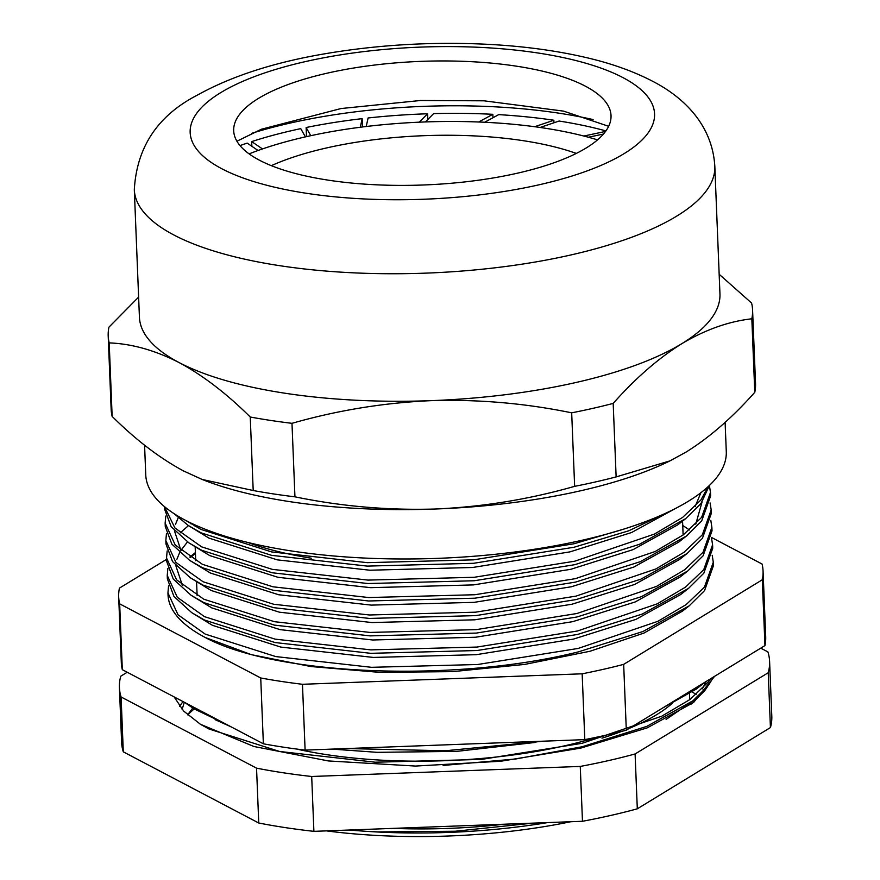 <?xml version="1.0" encoding="UTF-8"?>
<svg xmlns="http://www.w3.org/2000/svg" width="880" height="880" viewBox="0 0 880 880"><rect width="100%" height="100%" fill="white"/><g stroke="black" fill="none" stroke-linecap="round" stroke-linejoin="round"><path stroke-width="1.32" d="M585.299 86.13A188.826 61.809 -2.3 0 0 371.877 65.384A188.826 61.809 -2.3 0 0 233.695 130.746A188.826 61.809 -2.3 0 0 259.424 160.204A188.826 61.809 -2.3 0 0 472.846 180.961A188.826 61.809 -2.3 0 0 611.028 115.588A188.826 61.809 -2.3 0 0 585.299 86.13M725.109 422.345L726.286 451.605A290.499 95.095 177.7 0 1 513.689 552.167A290.499 95.095 177.7 0 1 185.35 520.234A290.499 95.095 177.7 0 1 145.761 474.925L144.573 445.192M754.776 392.304C732.413 417.527 709.533 437.426 686.158 452.023L669.966 460.878L616.132 476.905A322.454 105.545 177.7 0 1 574.64 486.343C529.056 499.356 482.669 506.913 435.49 509.003C388.146 510.444 341.297 506.385 294.943 496.826A322.454 105.545 177.7 0 1 253.198 490.512L202.18 479.468L183.37 470.866C159.423 457.941 135.685 439.78 112.145 416.394L109.197 342.892C131.824 343.761 155.1 350.317 179.025 362.527A290.499 95.095 177.7 0 1 139.425 317.207L134.31 189.684A290.499 95.095 177.7 0 0 173.899 235.004A290.499 95.095 177.7 0 0 502.238 266.926A290.499 95.095 177.7 0 0 714.824 166.364L719.95 293.898A290.499 95.095 177.7 0 1 681.802 343.684A290.499 95.095 177.7 0 1 431.134 400.653A290.499 95.095 177.7 0 1 179.025 362.527C202.774 375.309 226.523 393.47 250.25 417.01A322.454 105.545 177.7 0 0 291.984 423.324C337.568 410.3 383.955 402.743 431.134 400.653C478.478 399.223 525.327 403.282 571.681 412.83A322.454 105.545 177.7 0 0 613.184 403.403C635.547 378.18 658.427 358.27 681.802 343.684C705.276 329.703 728.618 321.409 751.828 318.802A322.454 105.545 177.7 0 0 752.576 310.035L755.535 383.537A322.454 105.545 177.7 0 1 754.776 392.304L751.828 318.802M593.098 119.57A269.17 88.11 -2.3 0 0 251.922 133.254M109.197 342.892A322.454 105.545 177.7 0 1 108.196 335.907A322.454 105.545 177.7 0 1 108.955 327.14L138.622 297.099M112.145 416.394A322.454 105.545 177.7 0 1 111.155 409.42L108.196 335.907M253.198 490.512L250.25 417.01M294.943 496.826L291.984 423.324M669.966 460.878L668.536 461.582A290.499 95.095 177.7 0 1 435.49 509.003A290.499 95.095 177.7 0 1 204.127 480.227L202.169 479.468M574.64 486.343L571.681 412.83M616.132 476.905L613.184 403.403M719.158 274.263L751.586 303.05A322.454 105.545 177.7 0 1 752.576 310.035M576.301 153.417A196.372 64.284 -2.3 0 0 326.491 147.961A196.372 64.284 -2.3 0 0 271.348 165.66M603.471 134.035L588.379 137.236A238.205 77.979 -2.3 0 1 597.531 139.876A238.205 77.979 -2.3 0 0 305.404 136.884A238.205 77.979 -2.3 0 0 249.106 153.879A238.205 77.979 -2.3 0 1 258.06 150.491L247.159 143.11A262.9 86.053 -2.3 0 0 240.02 145.607M247.863 542.465A244.013 79.871 -2.3 0 0 311.311 558.217M251.68 141.603L262.482 148.929A238.205 77.979 -2.3 0 1 305.404 136.884L300.751 128.634A262.9 86.053 -2.3 0 0 292.963 130.35A262.9 86.053 -2.3 0 0 251.68 141.603L251.867 146.289M362.505 126.973L362.164 118.646L360.294 127.248A238.205 77.979 -2.3 0 0 310.761 135.696L306.13 127.512L306.504 136.642M427.57 113.773L419.276 122.177A238.205 77.979 -2.3 0 0 366.234 126.511L368.093 117.975A262.9 86.053 -2.3 0 1 427.57 113.773L427.801 119.526M492.833 114.312L478.654 122.001A238.205 77.979 -2.3 0 0 425.425 121.935L433.642 113.597A262.9 86.053 -2.3 0 1 492.833 114.312L492.965 117.733M553.861 120.23L534.677 126.72A238.205 77.979 -2.3 0 0 484.627 122.265L498.696 114.631A262.9 86.053 -2.3 0 1 553.861 120.23L553.96 122.782M605.55 131.428L583.836 136.037A238.205 77.979 -2.3 0 0 540.1 127.468L559.13 121.033A262.9 86.053 -2.3 0 1 605.924 130.911M362.164 118.646A262.9 86.053 -2.3 0 0 306.13 127.512M597.96 736.934A238.205 77.979 177.7 0 1 564.883 745.756A238.205 77.979 177.7 0 1 296.56 749.034M672.045 703.538A244.013 79.871 177.7 0 1 629.453 728.277M621.544 731.423A244.013 79.871 177.7 0 1 601.975 738.166M185.999 520.575L200.981 529.43L271.579 551.914L367.29 562.661L473.44 559.856L573.958 543.774L624.206 528.968M174.042 513.645L188.199 525.426L201.036 532.84L271.59 555.346L367.268 566.104L473.495 563.31L574.101 547.228L628.727 530.805L671.715 510.367M709.423 485.441L701.019 503.437L685.696 518.628L639.441 544.302L574.805 564.674L474.199 580.756L367.972 583.539L272.294 572.781L201.74 550.286L188.903 542.872L171.138 526.68L164.582 509.124L164.483 506.638L174.944 528L201.685 546.876L272.283 569.36L367.983 580.096L474.133 577.291L574.805 561.187L654.412 534.083L682.616 517.418L700.931 499.939L708.081 486.695M165.759 516.076L165.143 523.116L175.23 544.995L202.378 564.311L272.976 586.806L368.687 597.542L474.837 594.737L575.366 578.666L655.116 551.529L683.309 534.853L701.624 517.374L710.479 492.481L709.412 485.507M165.143 523.116L165.275 526.559L171.842 544.126L189.607 560.318L202.444 567.721L272.987 590.227L368.665 600.985L474.903 598.191L575.498 582.109L640.145 561.737L686.389 536.074L701.723 520.883L710.622 495.924L710.479 492.47M166.452 533.522L165.847 540.562L175.923 562.43L203.082 581.757L273.68 604.252L369.391 614.988L475.541 612.183L576.07 596.112L655.809 568.975L684.013 552.299L702.328 534.82L711.183 509.916L710.116 502.953M165.847 540.562L165.979 544.005L172.535 561.572L190.3 577.764L203.137 585.167L273.691 607.673L369.369 618.431L475.596 615.637L576.202 599.555L640.849 579.183L687.093 553.509L702.427 538.329L711.326 513.37L711.183 509.971M167.156 550.968L166.54 557.997L176.627 579.876L203.786 599.203L274.384 621.687L370.084 632.434L476.234 629.629L576.906 613.514L656.513 586.41L684.717 569.745L703.032 552.266L711.887 527.362L710.82 520.399M191.521 523.325L190.883 523.787M188.474 525.613L180.301 532.796M166.54 557.997L166.683 561.451L173.239 579.018L191.004 595.21L203.841 602.613L274.395 625.119L370.073 635.877L476.3 633.083L576.906 617.001L641.542 596.629L687.797 570.955L703.131 555.775L712.019 530.816L711.887 527.417M167.86 568.414L167.244 575.443L177.331 597.322L204.479 616.649L275.088 639.133L370.788 649.869L476.938 647.064L577.467 630.993L657.217 603.856L685.41 587.191L703.725 569.712L712.58 544.808L711.513 537.845M167.244 575.443L167.387 578.897L173.943 596.453L191.708 612.645L204.545 620.059L275.099 642.554L370.777 653.323L477.004 650.529L577.599 634.447L642.246 614.075L688.501 588.401L703.824 573.21L712.723 548.262L712.591 544.863M168.553 585.849L167.948 592.889L178.024 614.768L205.183 634.095L275.781 656.579L371.492 667.315L477.642 664.51L578.171 648.439L657.91 621.302L686.114 604.637L704.429 587.158L713.284 562.254L712.217 555.28M167.948 592.889L168.025 594.902A273.064 89.386 -2.3 0 0 205.238 637.494C275.374 675.411 454.454 682.946 578.303 651.893L642.95 631.521L689.194 605.847L704.528 590.656L713.427 565.697L713.284 562.298M689.502 529.969L682.737 525.47M570.911 821.711A267.256 87.483 177.7 0 1 326.414 830.874M348.843 830.038L366.014 831.325A273.064 89.386 -2.3 0 0 366.025 831.325A273.064 89.386 -2.3 0 0 547.734 822.58M366.025 831.325L378.103 831.908L455.257 831.237L532.906 823.13M194.183 708.917L187.649 714.78M183.051 701.602L179.531 706.266M443.124 765.446L515.713 758.989L582.12 746.768L646.756 726.396L693.011 700.722L708.334 685.542L713.658 676.885M200.64 724.405L209 728.992L279.598 751.476L375.298 762.212L481.448 759.418L582.12 743.303L661.727 716.21L689.931 699.534L708.246 682.055L710.523 678.81M696.179 694.595L692.252 691.889M192.731 708.026L187.616 714.846M184.327 702.273L182.116 709.39M666.105 719.411L688.93 703.791M702.361 688.853L706.255 681.417M215.127 719.642L231.099 726.847M332.156 749.1L377.179 752.334L456.555 751.388L535.821 742.39M205.238 637.494L251.295 654.643L310.838 666.534L379.379 672.342L452.628 671.638L524.744 664.411L589.952 651.266L643.929 633.083L682.407 611.171L689.194 605.847M195.437 553.652A273.064 89.386 -2.3 0 0 190.366 557.458M166.595 559.339L119.438 588.115A322.454 105.545 -2.3 0 0 118.679 596.882A322.454 105.545 -2.3 0 0 119.669 603.856L260.733 677.974A322.454 105.545 -2.3 0 0 302.467 684.288L582.164 673.805A322.454 105.545 -2.3 0 0 623.667 664.367L762.311 579.766A322.454 105.545 -2.3 0 0 763.059 570.999A322.454 105.545 -2.3 0 0 762.069 564.025L711.579 537.493M763.059 570.999L765.699 636.823A322.454 105.545 177.7 0 1 764.951 645.59L762.311 579.766M118.679 596.882L121.319 662.706A322.454 105.545 177.7 0 0 122.32 669.68L263.373 743.798A322.454 105.545 177.7 0 0 305.107 750.112L584.804 739.629A322.454 105.545 177.7 0 0 626.307 730.191L764.951 645.59M122.32 669.68L119.669 603.856M263.373 743.798L260.733 677.974M305.107 750.112L302.467 684.288M584.804 739.629L582.164 673.805M626.307 730.191L623.667 664.367M504.174 824.208A244.013 79.871 177.7 0 1 393.151 828.377M195.415 552.915L193.578 554.191M195.404 552.64L190.179 557.337M191.708 612.645L212.487 625.339L280.775 647.075L373.373 657.437L476.168 654.687L573.507 639.089L635.976 619.366L680.691 594.528L688.501 588.401M187.484 541.915L180.895 550.407M179.608 552.651L176.88 559.317M175.802 565.598L182.38 585.409M191.004 595.21L211.783 607.893L280.071 629.629L372.669 639.991L475.464 637.252L572.803 621.643L635.272 601.92L679.987 577.082L687.797 570.955M190.3 577.764L211.079 590.458L279.378 612.183L371.976 622.556L474.76 619.806L572.099 604.197L634.568 584.485L679.294 559.636L687.093 553.509M178.211 517.759L175.472 524.425M174.405 530.706L180.983 550.517M189.607 560.318L210.375 573.012L278.674 594.748L371.272 605.11L474.067 602.36L571.406 586.751L633.875 567.039L678.59 542.201L686.389 536.074M695.794 524.128L702.009 502.095M700.469 494.604L700.018 493.361M188.903 542.872L209.682 555.566L277.97 577.302L370.568 587.664L473.363 584.914L570.702 569.316L633.171 549.593L677.886 524.755L685.696 518.628M695.09 506.682L700.876 492.723M188.199 525.426L208.978 538.12L277.277 559.856L369.864 570.218L472.659 567.479L569.998 551.87L631.598 532.51L676.126 508.134M221.419 722.711A244.013 79.871 177.7 0 1 220.022 721.699M760.749 648.153L767.91 651.915A325.358 106.502 177.7 0 1 769.593 661.397L771.804 716.243A325.358 106.502 177.7 0 1 770.429 727.573L637.307 808.819L635.096 753.962A325.358 106.502 177.7 0 1 608.465 760.606A325.358 106.502 177.7 0 1 580.261 766.425L582.472 821.282L313.896 831.347A325.358 106.502 177.7 0 1 258.753 823.009L123.299 751.839A325.358 106.502 177.7 0 1 121.616 742.357L119.416 687.511A325.358 106.502 177.7 0 1 120.78 676.181L127.215 672.254M637.307 808.819A325.358 106.502 177.7 0 1 610.665 815.463A325.358 106.502 177.7 0 1 582.472 821.282M769.593 661.397A325.358 106.502 177.7 0 1 768.229 672.727L770.429 727.573M174.097 696.894L183.711 711.117L200.453 724.284L253.902 746.493L328.416 760.947L415.525 766.062L500.841 761.233L580.723 748.11L647.207 727.87L693.572 702.493L714.615 676.302M580.261 766.425L311.696 776.49A325.358 106.502 177.7 0 1 256.542 768.152L121.099 696.982A325.358 106.502 177.7 0 1 119.416 687.511M635.096 753.962L768.229 672.727M311.696 776.49L313.896 831.347M256.542 768.152L258.753 823.009M121.099 696.982L123.299 751.839M691.592 704.011L704.803 690.547L707.542 686.576M221.826 168.751A232.397 76.076 177.7 0 1 305.25 61.633A232.397 76.076 177.7 0 1 622.897 77.583A232.397 76.076 177.7 0 1 539.484 184.701A232.397 76.076 177.7 0 1 221.826 168.751M608.663 126.302L563.607 111.133L484.033 100.815L420.53 100.496L341.044 108.537L261.36 129.25L236.918 141.229M714.824 166.364C712.294 123.376 681.725 96.085 652.124 81.004C632.863 71.06 610.709 63.206 585.673 57.453C556.182 50.6 523.831 46.233 488.609 44.363C433.356 41.569 379.115 44.649 325.897 53.614C274.373 62.26 231.473 76.131 197.197 95.205C157.729 115.588 136.763 147.081 134.31 189.684M689.491 693.693L689.733 699.677M682.561 521.092L683.122 534.996M685.201 706.849L693.011 700.722M194.271 524.612L194.326 525.844M195.173 547.03L195.723 560.725M196.581 581.922L197.131 595.617M189.739 557.051L195.404 552.607M705.221 682.044L696.311 689.073L662.64 708.026M543.543 741.18L445.313 750.772L346.885 748.55M225.082 723.679L194.227 708.95L184.437 702.317"/></g></svg>
